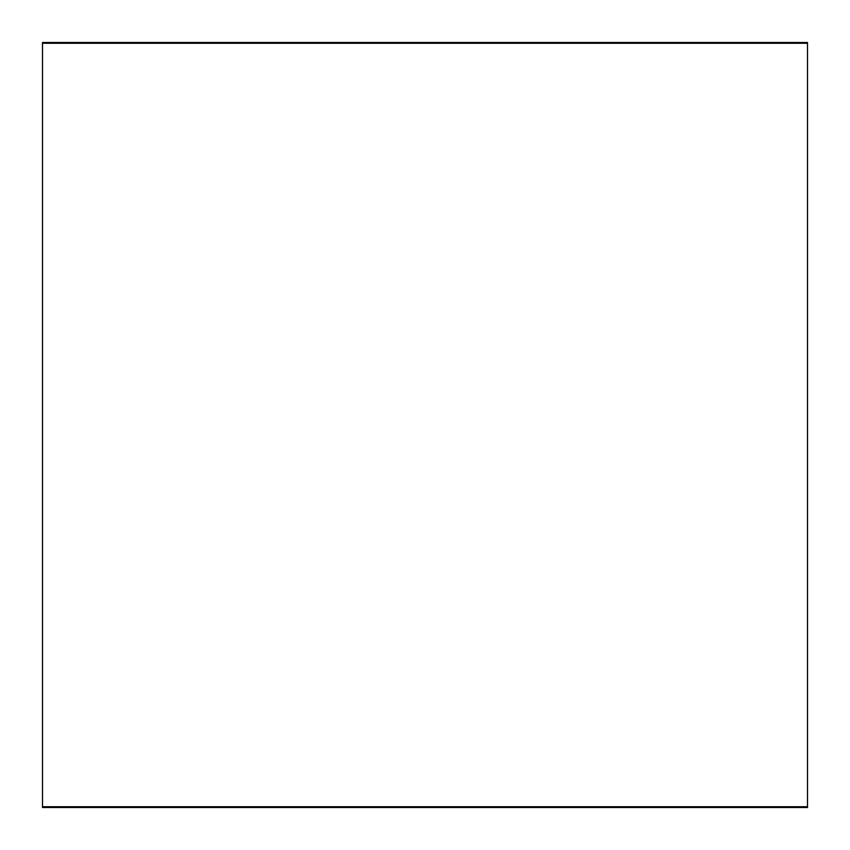 <?xml version="1.0" encoding="UTF-8"?>
<svg xmlns="http://www.w3.org/2000/svg" width="850" height="850" viewBox="0 0 850 850"><rect width="100%" height="100%" fill="white"/><g stroke="black" fill="none" stroke-linecap="round" stroke-linejoin="round"><path stroke-width="1.27" d="M784.55 43.265L784.55 42.5L807.5 42.5L807.5 807.5L65.45 807.5L65.45 806.735M807.5 43.265L42.5 43.265L42.5 807.5L65.45 807.5M42.5 43.265L42.5 42.5L65.45 42.5L65.45 43.265M65.45 42.5L161.075 42.5L161.075 43.265M210.8 43.265L210.8 42.5L256.7 42.5L256.7 43.265M306.425 43.265L306.425 42.5L352.325 42.5L352.325 43.265M402.05 43.265L402.05 42.5L447.95 42.5L447.95 43.265M497.675 43.265L497.675 42.5L543.575 42.5L543.575 43.265M593.3 43.265L593.3 42.5L639.2 42.5L639.2 43.265M688.925 43.265L688.925 42.5L734.825 42.5L734.825 43.265M784.55 42.5L734.825 42.5M688.925 42.5L639.2 42.5M593.3 42.5L543.575 42.5M497.675 42.5L447.95 42.5M402.05 42.5L352.325 42.5M306.425 42.5L256.7 42.5M210.8 42.5L161.075 42.5M784.55 807.5L784.55 806.735M734.825 806.735L734.825 807.5M115.175 42.5L115.175 43.265M115.175 806.735L115.175 807.5M688.925 807.5L688.925 806.735M639.2 806.735L639.2 807.5M593.3 807.5L593.3 806.735M543.575 806.735L543.575 807.5M497.675 807.5L497.675 806.735M447.95 806.735L447.95 807.5M402.05 807.5L402.05 806.735M352.325 806.735L352.325 807.5M306.425 807.5L306.425 806.735M256.7 806.735L256.7 807.5M210.8 807.5L210.8 806.735M161.075 806.735L161.075 807.5M807.5 806.735L42.5 806.735"/></g></svg>
